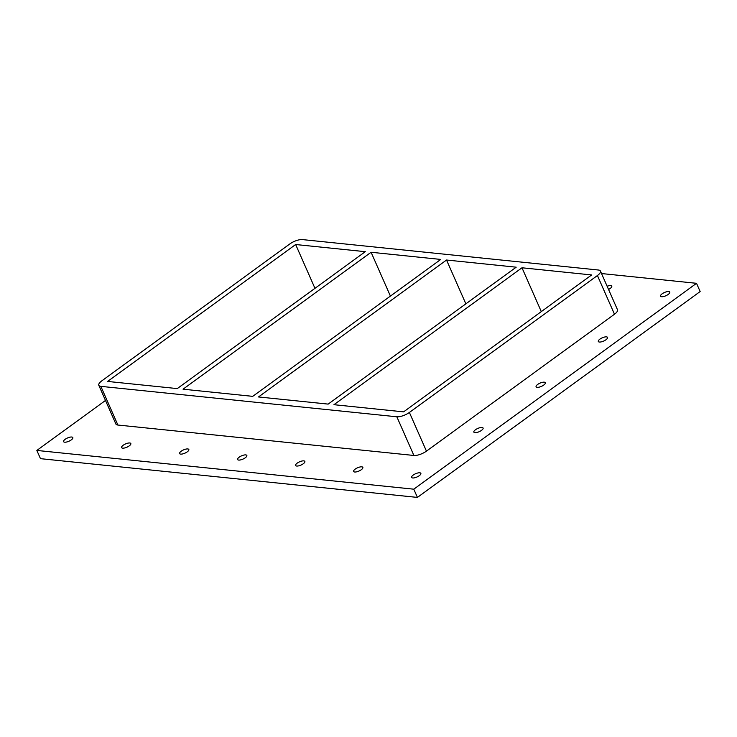 <?xml version="1.0" encoding="UTF-8"?>
<svg xmlns="http://www.w3.org/2000/svg" width="737" height="737" viewBox="0 0 737 737"><rect width="100%" height="100%" fill="white"/><g stroke="black" fill="none" stroke-linecap="round" stroke-linejoin="round"><path stroke-width="1.11" d="M607.141 286.26A5.048 1.778 156.2 0 1 611.765 286.14A5.048 1.778 156.2 0 1 608.55 289.475M123.18 445.259A5.048 1.778 156.2 0 1 127.842 443.158A5.048 1.778 156.2 0 1 130.836 443.536A5.048 1.778 156.2 0 1 126.93 447.193A5.048 1.778 156.2 0 1 121.605 447.608A5.048 1.778 156.2 0 1 123.18 445.259M181.191 451.219A5.048 1.778 156.2 0 1 185.844 449.119A5.048 1.778 156.2 0 1 188.838 449.496A5.048 1.778 156.2 0 1 184.941 453.154A5.048 1.778 156.2 0 1 179.607 453.568A5.048 1.778 156.2 0 1 181.191 451.219M239.193 457.18A5.048 1.778 156.2 0 1 243.855 455.079A5.048 1.778 156.2 0 1 246.84 455.457A5.048 1.778 156.2 0 1 242.943 459.114A5.048 1.778 156.2 0 1 237.609 459.529A5.048 1.778 156.2 0 1 239.193 457.18M297.195 463.14A5.048 1.778 156.2 0 1 301.857 461.049A5.048 1.778 156.2 0 1 304.851 461.417A5.048 1.778 156.2 0 1 300.945 465.084A5.048 1.778 156.2 0 1 295.62 465.489A5.048 1.778 156.2 0 1 297.195 463.14M355.206 469.11A5.048 1.778 156.2 0 1 359.859 467.009A5.048 1.778 156.2 0 1 362.853 467.387A5.048 1.778 156.2 0 1 358.956 471.044A5.048 1.778 156.2 0 1 353.622 471.459A5.048 1.778 156.2 0 1 355.206 469.11M475.439 429.763A5.048 1.778 156.2 0 1 480.091 427.663A5.048 1.778 156.2 0 1 483.085 428.031A5.048 1.778 156.2 0 1 479.188 431.698A5.048 1.778 156.2 0 1 473.854 432.103A5.048 1.778 156.2 0 1 475.439 429.763M537.669 384.447A5.048 1.778 156.2 0 1 542.321 382.346A5.048 1.778 156.2 0 1 545.316 382.724A5.048 1.778 156.2 0 1 541.419 386.381A5.048 1.778 156.2 0 1 536.085 386.796A5.048 1.778 156.2 0 1 537.669 384.447M599.89 339.14A5.048 1.778 156.2 0 1 604.552 337.039A5.048 1.778 156.2 0 1 607.546 337.417A5.048 1.778 156.2 0 1 603.649 341.074A5.048 1.778 156.2 0 1 598.315 341.489A5.048 1.778 156.2 0 1 599.89 339.14M413.208 475.07A5.048 1.778 156.2 0 1 417.87 472.97A5.048 1.778 156.2 0 1 420.855 473.347A5.048 1.778 156.2 0 1 416.958 477.005A5.048 1.778 156.2 0 1 411.624 477.419A5.048 1.778 156.2 0 1 413.208 475.07M65.178 439.289A5.048 1.778 156.2 0 1 69.84 437.198A5.048 1.778 156.2 0 1 72.825 437.566A5.048 1.778 156.2 0 1 68.928 441.233A5.048 1.778 156.2 0 1 63.594 441.638A5.048 1.778 156.2 0 1 65.178 439.289M662.121 293.823A5.048 1.778 156.2 0 1 666.782 291.723A5.048 1.778 156.2 0 1 669.776 292.101A5.048 1.778 156.2 0 1 665.87 295.758A5.048 1.778 156.2 0 1 660.536 296.173A5.048 1.778 156.2 0 1 662.121 293.823M696.52 283.312L700.15 291.539L417.418 497.411L413.789 489.184L696.52 283.312L601.53 273.547M417.418 497.411L40.48 458.663L36.85 450.436L413.789 489.184M105.492 400.449L36.85 450.436M117.902 425.037L100.84 386.354A9.609 3.381 156.2 0 1 98.813 385.313L115.875 423.996A9.609 3.381 -23.8 0 0 117.902 425.037L413.899 455.466A9.609 3.381 -23.8 0 0 426.447 451.136L614.483 314.22A9.609 3.381 -23.8 0 0 617.495 309.752L600.434 271.069A9.609 3.381 156.2 0 1 597.421 275.537L614.483 314.22M98.813 385.313A9.609 3.381 156.2 0 1 101.826 380.836L289.862 243.919A9.609 3.381 156.2 0 1 302.41 239.589L598.407 270.018A9.609 3.381 156.2 0 1 600.434 271.069M100.84 386.354L396.838 416.783L413.899 455.466M426.447 451.136L409.385 412.453A9.609 3.381 156.2 0 1 396.838 416.783M365.303 251.676L177.267 388.592L107.602 381.434L295.648 244.518L365.303 251.676M295.648 244.518L314.966 288.333M440.754 259.433L252.717 396.349L183.052 389.191L371.089 252.266L440.754 259.433M371.089 252.266L390.417 296.09M516.195 267.19L328.158 404.106L258.494 396.948L446.53 260.023L516.195 267.19M446.53 260.023L465.858 303.837M591.645 274.947L403.6 411.863L333.944 404.696L521.98 267.78L591.645 274.947M521.98 267.78L541.299 311.594M409.385 412.453L597.421 275.537"/></g></svg>
